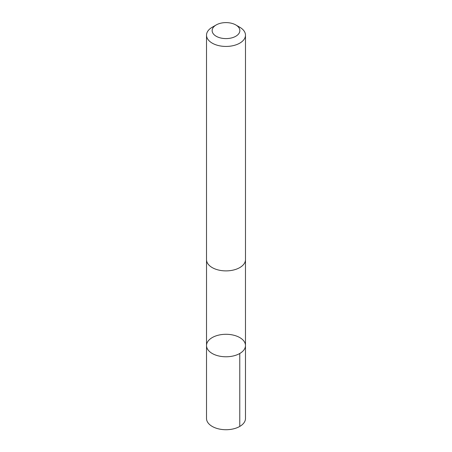 <?xml version="1.0" encoding="UTF-8"?>
<svg xmlns="http://www.w3.org/2000/svg" width="452" height="452" viewBox="0 0 452 452"><rect width="100%" height="100%" fill="white"/><g stroke="black" fill="none" stroke-linecap="round" stroke-linejoin="round"><path stroke-width="0.68" d="M208.717 350.718A19.476 11.243 180 0 1 206.524 345.531A19.476 11.243 180 0 1 226 334.288A19.476 11.243 180 0 1 245.476 345.531A19.476 11.243 180 0 1 230.622 356.458A19.476 11.243 180 0 1 208.717 350.718A19.476 11.243 180 0 1 206.524 345.531L206.519 418.473A19.481 11.249 0 0 0 208.711 423.66A19.481 11.249 0 0 0 230.622 429.4A19.481 11.249 0 0 0 245.481 418.473L245.476 345.531A19.476 11.243 180 0 1 230.622 356.458A19.476 11.243 180 0 1 208.717 350.718M216.203 24.945L212.225 27.239A19.481 11.249 0 0 0 206.519 35.194L206.519 259.64A19.481 11.249 0 0 0 226 270.889A19.481 11.249 0 0 0 245.481 259.64L245.481 35.194A19.481 11.249 0 0 0 243.289 30.007A19.481 11.249 0 0 0 239.775 27.239L235.797 24.945A13.859 8 0 0 0 216.203 24.945A13.859 8 0 0 0 215.254 35.651A13.859 8 0 0 0 233.605 37.284A13.859 8 0 0 0 238.294 26.911A13.859 8 0 0 0 235.797 24.945M206.519 35.194A19.481 11.249 0 0 0 226 46.437A19.481 11.249 0 0 0 245.481 35.194M239.775 353.487L239.775 426.428M206.53 259.962L206.524 345.531M245.47 259.962L245.476 345.531"/></g></svg>
